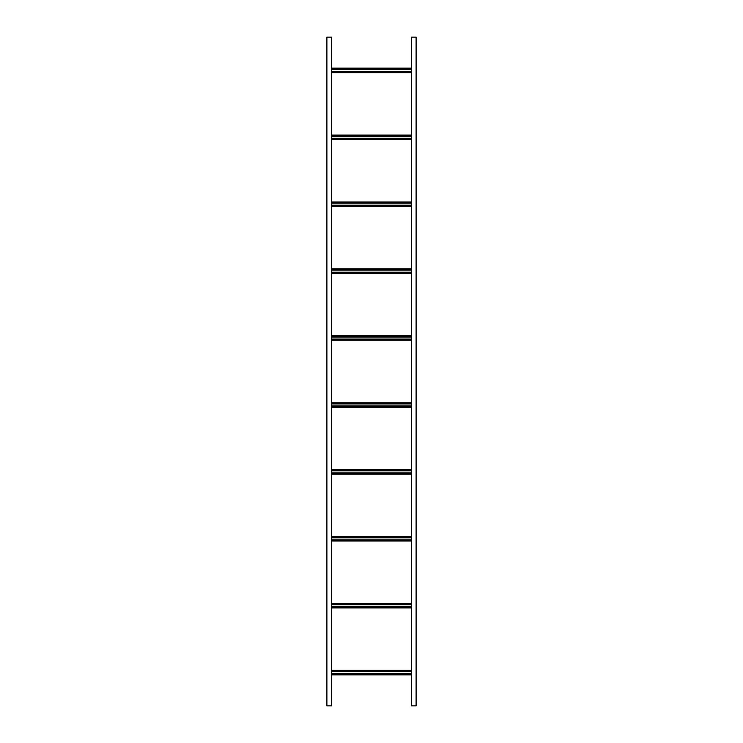 <?xml version="1.0" encoding="UTF-8"?>
<svg xmlns="http://www.w3.org/2000/svg" width="743" height="743" viewBox="0 0 743 743"><rect width="100%" height="100%" fill="white"/><g stroke="black" fill="none" stroke-linecap="round" stroke-linejoin="round"><path stroke-width="1.11" d="M326.892 705.85L331.573 705.85L331.573 37.15L326.892 37.15L326.892 705.85M411.427 705.85L416.108 705.85L416.108 37.15L411.427 37.15L411.427 705.85M331.573 72.619L411.427 72.619L331.573 72.619M411.427 68.152L331.573 68.152L411.427 68.152M411.427 69.378L331.573 69.378M331.573 71.384L411.427 71.384M411.427 139.526L331.573 139.526M331.573 135.068L411.427 135.068M411.427 136.294L331.573 136.294M331.573 138.3L411.427 138.3M411.427 206.443L331.573 206.443M331.573 201.985L411.427 201.985M411.427 203.21L331.573 203.21M331.573 205.217L411.427 205.217M411.427 273.359L331.573 273.359M331.573 268.901L411.427 268.901M411.427 270.127L331.573 270.127M331.573 272.133L411.427 272.133M411.427 340.275L331.573 340.275M331.573 335.808L411.427 335.808M411.427 337.043L331.573 337.043M331.573 339.049L411.427 339.049M411.427 407.192L331.573 407.192M331.573 402.725L411.427 402.725M411.427 403.951L331.573 403.951M331.573 405.957L411.427 405.957M411.427 474.099L331.573 474.099M331.573 469.641L411.427 469.641M411.427 470.867L331.573 470.867M331.573 472.873L411.427 472.873M411.427 541.015L331.573 541.015M331.573 536.557L411.427 536.557M411.427 537.783L331.573 537.783M331.573 539.789L411.427 539.789M411.427 607.932L331.573 607.932M331.573 603.474L411.427 603.474M411.427 604.7L331.573 604.7M331.573 606.706L411.427 606.706M411.427 674.848L331.573 674.848M331.573 670.381L411.427 670.381M411.427 671.616L331.573 671.616M331.573 673.622L411.427 673.622M331.573 72.285L411.427 72.285M331.573 69.043L411.427 69.043M411.427 68.486L331.573 68.486M411.427 71.718L331.573 71.718M331.573 139.192L411.427 139.192M331.573 135.96L411.427 135.96M411.427 135.402L331.573 135.402M411.427 138.635L331.573 138.635M331.573 206.108L411.427 206.108M331.573 202.876L411.427 202.876M411.427 202.319L331.573 202.319M411.427 205.551L331.573 205.551M331.573 273.025L411.427 273.025M331.573 269.793L411.427 269.793M411.427 269.235L331.573 269.235M411.427 272.467L331.573 272.467M331.573 339.941L411.427 339.941M331.573 336.709L411.427 336.709M411.427 336.142L331.573 336.142M411.427 339.384L331.573 339.384M331.573 406.858L411.427 406.858M331.573 403.616L411.427 403.616M411.427 403.059L331.573 403.059M411.427 406.291L331.573 406.291M331.573 473.765L411.427 473.765M331.573 470.533L411.427 470.533M411.427 469.975L331.573 469.975M411.427 473.207L331.573 473.207M331.573 540.681L411.427 540.681M331.573 537.449L411.427 537.449M411.427 536.892L331.573 536.892M411.427 540.124L331.573 540.124M331.573 607.598L411.427 607.598M331.573 604.365L411.427 604.365M411.427 603.808L331.573 603.808M411.427 607.04L331.573 607.04M331.573 674.514L411.427 674.514M331.573 671.282L411.427 671.282M411.427 670.715L331.573 670.715M411.427 673.957L331.573 673.957"/></g></svg>
